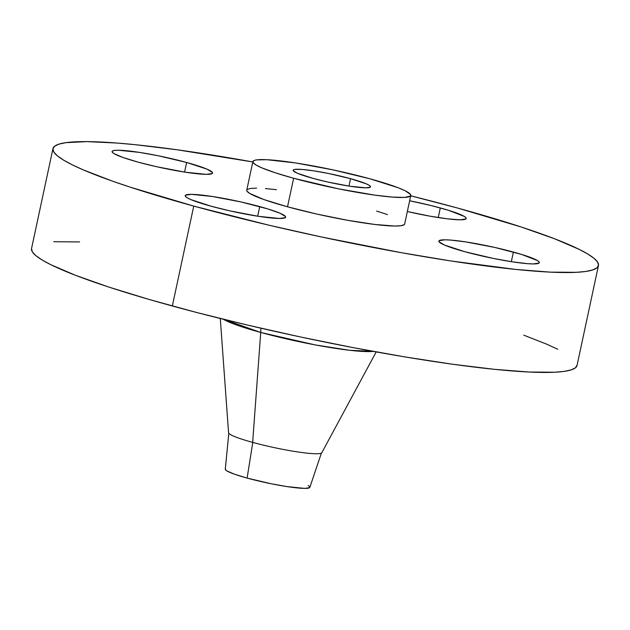 <?xml version="1.0" encoding="UTF-8"?>
<svg xmlns="http://www.w3.org/2000/svg" width="630" height="630" viewBox="0 0 630 630"><rect width="100%" height="100%" fill="white"/><g stroke="black" fill="none" stroke-linecap="round" stroke-linejoin="round"><path stroke-width="0.94" d="M186.637 162.469A51.384 5.552 -167.9 0 1 212.57 173.061A51.384 5.552 -167.9 0 1 138.025 162.107L156.705 166.737L185.401 172.218L206.317 174.352L212.271 173.502L212.412 172.415L206.979 169.139L186.637 162.469L158.106 155.744L139.262 152.365L118.346 150.231L114.447 150.428L112.392 151.082L112.25 152.161L114.038 153.633L123.039 157.508L138.025 162.107A51.384 5.552 -167.9 0 1 112.085 151.523A51.384 5.552 -167.9 0 1 186.637 162.469L184.574 172.092L186.637 162.469M440.307 207.939A51.384 5.552 -167.9 0 1 466.239 218.523A51.384 5.552 -167.9 0 1 407.342 211.515L429.912 216.153L447.331 218.831L459.979 219.815L465.932 218.964L466.074 217.886L464.286 216.413L448.418 210.286L431.259 205.585L409.642 200.781A51.384 5.552 -167.9 0 1 440.307 207.939L438.244 217.555L440.307 207.939M513.395 252.055A51.384 5.552 -167.9 0 1 539.327 262.647A51.384 5.552 -167.9 0 1 464.775 251.693L493.314 258.426L512.151 261.796L527.483 263.663L533.074 263.931L539.028 263.088L539.162 262.001L537.374 260.529L521.506 254.402L494.708 247.425L466.019 241.952L450.686 240.085L445.103 239.817L439.141 240.66L439.008 241.747L444.433 245.023L464.775 251.693A51.384 5.552 -167.9 0 1 438.842 241.101A51.384 5.552 -167.9 0 1 513.395 252.055L511.332 261.67L513.395 252.055M259.725 206.593A51.384 5.552 -167.9 0 1 285.666 217.177A51.384 5.552 -167.9 0 1 211.113 206.223L229.792 210.853L258.489 216.334L279.405 218.468L285.358 217.618L285.5 216.539L280.066 213.255L267.844 208.939L241.046 201.962L212.349 196.481L191.433 194.347L185.48 195.198L185.346 196.276L187.126 197.749L190.772 199.56L211.113 206.223A51.384 5.552 -167.9 0 1 185.181 195.639A51.384 5.552 -167.9 0 1 259.725 206.593L257.67 216.208L259.725 206.593M220.287 318.496L228.564 432.716A47.715 5.15 12.1 0 0 252.654 442.386L260.725 332.451A80.419 8.686 -167.9 0 0 373.18 351.375L349.532 350.272L315.165 344.893L260.725 332.451A36.705 16.908 105.3 0 0 260.899 328.198A36.705 16.908 -74.7 0 1 260.725 332.451A80.419 8.686 -167.9 0 1 223.264 319.229L260.725 332.451L252.654 442.386A47.715 5.15 12.1 0 0 321.883 452.553M228.808 433.267L225.28 469.224A43.249 4.67 12.1 0 0 247.118 478.083L252.795 442.425L247.118 478.083A43.249 4.67 12.1 0 0 309.85 487.352L321.379 453.112M193.749 206.097A278.94 30.122 -167.9 0 1 52.959 148.609A278.94 30.122 -167.9 0 1 252.803 161.957L177.329 149.814L135.513 144.719L117.259 143.065L86.924 141.616L65.772 142.679L58.905 144.152L54.605 146.223L52.92 148.885L53.857 152.106L57.417 155.854L63.551 160.091L72.222 164.792L83.325 169.895L112.416 181.117L130.119 187.134L193.749 206.097L172.337 305.991L193.749 206.097L268.75 225.146L321.891 237.069L401.247 252.677L450.938 260.97L515.907 269.443L550.407 272.136L576.277 272.325L585.648 271.483L592.515 270.01L596.815 267.939L598.5 265.285L597.563 262.064L594.003 258.316L587.861 254.071L579.198 249.378L554.644 238.809L521.301 227.028L457.663 208.065A278.94 30.122 -167.9 0 1 598.453 265.553A278.94 30.122 -167.9 0 1 193.749 206.097M410.705 195.812A278.94 30.122 -167.9 0 1 457.663 208.065L410.705 195.812M52.959 148.609L31.547 248.511A278.94 30.122 12.1 0 0 172.337 305.991A278.94 30.122 12.1 0 0 577.041 365.447L598.453 265.553M293.627 178.258A80.75 8.718 -167.9 0 1 252.874 161.611A80.75 8.718 -167.9 0 1 370.023 178.826L398.097 187.724L405.208 190.78L410.524 194.457L410.303 196.158L404.358 197.426L392.167 197.072L374.779 195.119L338.467 188.835L293.627 178.258L275.208 172.77L261.663 167.777L255.938 164.942L253.134 162.627L252.858 161.689L254.591 160.319L256.583 159.902L266.781 159.705L295.58 162.942L332.931 169.856L370.023 178.826A80.75 8.718 -167.9 0 1 410.776 195.465A80.75 8.718 -167.9 0 1 293.627 178.258L287.508 206.798L293.627 178.258M252.874 161.611L246.755 190.158A80.75 8.718 12.1 0 0 287.508 206.798A80.75 8.718 12.1 0 0 404.657 224.004L410.776 195.465M350.548 178.676A39.58 4.276 -167.9 0 1 370.527 186.834A39.58 4.276 -167.9 0 1 313.102 178.4A39.58 4.276 -167.9 0 1 293.123 170.242A39.58 4.276 -167.9 0 1 350.548 178.676L348.965 186.086L350.548 178.676L328.569 173.494L314.055 170.895L302.25 169.454L294.942 169.399L293.359 169.903L293.249 170.738L297.431 173.266L313.102 178.4L327.498 181.968L349.595 186.189L365.707 187.827L370.298 187.173L370.401 186.338L369.022 185.204L366.219 183.818L350.548 178.676M246.763 190.118L247.015 191.166L249.819 193.481L263.962 199.568L287.508 206.798L316.866 214.074L347.571 220.28L374.952 224.477L394.829 226.036L400.956 225.721L404.184 224.697L404.673 223.965M387.45 214.594L376.661 211.058M276.468 189.685L265.364 188.551M256.583 188.134L250.464 188.441L247.228 189.465M31.5 248.779L32.437 252L35.997 255.748L42.139 259.993L50.802 264.687L75.356 275.247L108.699 287.036L149.562 299.581L196.371 312.417L247.33 325.041L300.478 336.971L353.769 347.744L405.161 356.958L452.671 364.25L494.487 369.337L528.987 372.031L554.857 372.228L564.228 371.377L571.095 369.912L575.395 367.841L577.08 365.18M557.778 349.272L546.675 344.169L523.782 335.168M79.593 241.928L53.723 241.731M228.572 432.55A47.715 5.15 12.1 0 0 252.654 442.386A47.715 5.15 12.1 0 0 321.828 452.71L376.189 351.918M225.54 468.799L225.43 469.704L226.934 470.949L234.51 474.209L247.118 478.083L271.136 483.745L286.996 486.588L304.605 488.384L309.613 487.667L309.732 486.754L308.227 485.517"/></g></svg>
